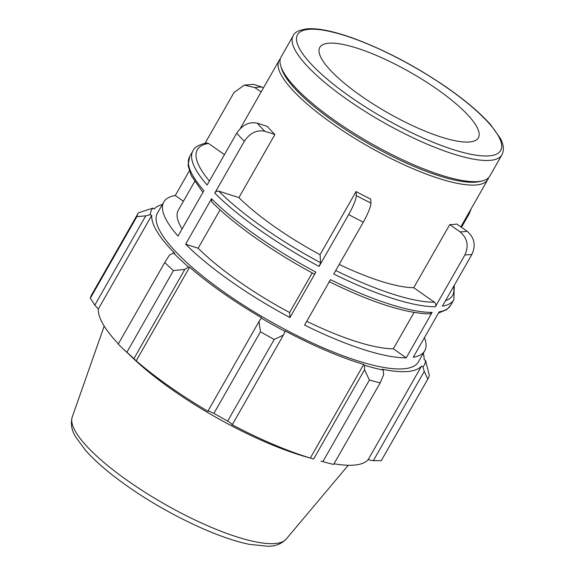 <?xml version="1.0" encoding="UTF-8"?>
<svg xmlns="http://www.w3.org/2000/svg" width="575" height="575" viewBox="0 0 575 575"><rect width="100%" height="100%" fill="white"/><g stroke="black" fill="none" stroke-linecap="round" stroke-linejoin="round"><path stroke-width="0.86" d="M471.213 208.667L469.222 213.742L461.473 227.333M205.11 143.197L233.989 92.561L244.282 85.122L254.862 87.587L261.115 91.986M263.35 88.061L261.891 87.033L253.582 84.367L244.282 85.122M224.458 154.646L208.495 143.427L206.432 142.945C198.792 144.728 194.3 147.373 192.941 150.873A150.197 38.108 29.7 0 0 207.151 184.992L236.72 133.156A150.197 38.108 29.7 0 0 244.332 141.256C249.938 132.976 256.781 129.648 264.867 131.272L274.893 134.507L238.891 197.627L218.773 191.144C217.192 190.828 215.862 191.482 214.763 193.092L244.332 141.256M274.893 134.507A120.153 30.489 29.7 0 1 267.282 126.407L257.248 123.172C249.169 121.548 242.327 124.876 236.72 133.156M363.314 222.144C368.151 213.325 370.702 206.978 370.976 203.119L370.702 199.108A120.153 30.489 29.7 0 1 356.062 191.561L356.327 195.572C356.062 199.439 353.51 205.778 348.666 214.604A150.197 38.108 29.7 0 0 363.314 222.144L333.744 273.98A150.197 38.108 29.7 0 0 435.354 306.734C436.152 304.966 435.836 303.463 434.405 302.227L413.741 287.708A120.153 30.489 -150.3 0 1 339.2 264.414M183.425 201.228L175.274 195.5L189.297 170.919M175.274 195.5A150.197 38.108 -150.3 0 0 163.796 201.976A150.197 38.108 -150.3 0 0 178.006 236.095L203.917 190.656A150.197 38.108 -150.3 0 1 189.707 156.537L192.941 150.873M220.06 209.825L198.152 248.235L185.617 244.195L211.528 198.763L211.636 201.818C234.578 224.926 273.786 252.468 314.295 274.016M314.245 273.865C314.374 274.289 314.92 273.707 315.869 272.104A150.197 38.108 -150.3 0 1 211.528 198.763M315.869 272.104L289.951 317.537L289.613 312.534L312.225 272.902M214.763 193.092A150.197 38.108 29.7 0 0 319.103 266.433L320.598 262.725L320.059 254.682L356.062 191.561M319.103 266.433L348.666 214.604M304.599 325.083L330.51 279.651A150.197 38.108 -150.3 0 0 432.12 312.397L406.209 357.837A150.197 38.108 -150.3 0 1 304.599 325.083M320.059 254.682A120.153 30.489 -150.3 0 1 238.891 197.627M413.741 287.708L449.743 224.588A120.153 30.489 29.7 0 0 453.481 224.466A120.153 30.489 29.7 0 0 456.773 224.027L467.08 231.272A133.508 33.875 -150.3 0 1 460.05 231.826C467.389 238.143 469.013 245.834 464.923 254.897A150.197 38.108 29.7 0 0 468.618 254.739A150.197 38.108 29.7 0 0 471.953 254.337C476.043 245.273 474.418 237.59 467.08 231.272M488.613 177.653A120.153 30.489 -150.3 0 1 487.859 179.486A120.153 30.489 -150.3 0 1 475.999 184.985A120.153 30.489 -150.3 0 1 350.089 135.448A120.153 30.489 -150.3 0 1 279.112 60.418A120.153 30.489 -150.3 0 1 280.305 58.837M454.279 285.322L453.869 299.704A150.197 38.108 29.7 0 1 442.383 306.173L471.953 254.337M424.443 337.626A150.197 38.108 -150.3 0 1 424.724 350.808L418.37 361.941A150.197 38.108 -150.3 0 1 403.549 368.819A150.197 38.108 -150.3 0 1 246.158 306.899A150.197 38.108 -150.3 0 1 157.442 213.117L163.796 201.976M435.354 306.734L464.923 254.897M289.951 317.537A150.197 38.108 -150.3 0 1 185.617 244.195M424.724 350.808A150.197 38.108 -150.3 0 1 413.238 357.276L439.156 311.844A150.197 38.108 -150.3 0 0 450.635 305.368L446.703 309.666L438.466 313.044M328.972 281.577C371.795 302.565 405.361 313.332 429.662 313.893L432.12 312.397M406.209 357.837L393.336 348.788A133.508 33.875 -150.3 0 1 306.755 321.303M393.336 348.788L414.058 312.455M289.613 312.534A133.508 33.875 -150.3 0 1 198.152 248.235M182.088 228.929A133.508 33.875 -150.3 0 1 178.286 210.242L194.659 181.542M469.365 141.989A91.267 23.158 -150.3 0 1 373.728 104.362A91.267 23.158 -150.3 0 1 319.815 47.373A91.267 23.158 -150.3 0 1 328.821 43.197A91.267 23.158 -150.3 0 1 424.458 80.823A91.267 23.158 -150.3 0 1 478.371 137.813A91.267 23.158 -150.3 0 1 469.365 141.989M501.903 154.862L489.807 176.065A120.153 30.489 -150.3 0 1 482.188 180.931A120.153 30.489 -150.3 0 1 477.954 181.571A120.153 30.489 -150.3 0 1 365.571 140.271A120.153 30.489 -150.3 0 1 280.758 66.032A120.153 30.489 -150.3 0 1 281.067 57.004L293.157 35.801A120.153 30.489 29.7 0 0 346.912 99.346A120.153 30.489 29.7 0 0 490.044 160.368A120.153 30.489 29.7 0 0 501.903 154.862C504.268 150.039 503.729 144.512 500.286 138.28L490.719 124.84C479.938 112.614 464.499 99.604 444.41 85.819C414.345 65.528 384.222 49.759 354.027 38.518C334.779 31.524 319.506 28.268 308.207 28.75C299.489 29.771 294.472 32.121 293.157 35.801M169.474 255.041L164.766 262.516A166.887 42.349 29.7 0 0 173.442 270.602L184.841 269.366L188.55 266.994A156.867 39.804 -150.3 0 1 173.506 252.971L169.474 255.041M188.55 266.994L189.606 267.217A155.2 39.38 29.7 0 0 261.474 317.731L259.023 321.511L260.461 331.775A166.887 42.349 29.7 0 0 274.217 339.458L283.396 335.117L285.056 331.38A156.867 39.804 -150.3 0 1 261.194 318.061M285.056 331.38L285.085 330.912A155.2 39.38 29.7 0 0 363.709 364.435L364.521 365.262L364.55 369.718L369.416 380.039A166.887 42.349 29.7 0 0 380.197 382.821L383.654 374.641L383.223 370.077A156.867 39.804 -150.3 0 1 364.521 365.262M383.223 370.077L382.21 369.2A155.2 39.38 29.7 0 0 421.533 366.081L422.97 366.929L424.242 371.421L427.814 379.04A166.887 42.349 29.7 0 0 428.066 378.623A166.887 42.349 29.7 0 0 429.302 375.288L425.558 360.417A156.867 39.804 -150.3 0 1 422.97 366.929M425.558 360.417L424.091 359.641A155.2 39.38 29.7 0 0 423.279 353.323M162.351 204.492A155.2 39.38 29.7 0 0 154.272 208.977L152.835 208.128L138.395 212.843A166.887 42.349 29.7 0 0 138.144 213.26A166.887 42.349 29.7 0 0 136.9 216.595L145.719 215.891L150.248 214.633A156.867 39.804 -150.3 0 1 152.835 208.128M150.248 214.633L151.714 215.409A155.2 39.38 29.7 0 0 174.728 253.338L173.506 252.971M189.606 267.217L136.218 360.82L133.925 358.627L184.841 269.366M173.442 270.602L126.888 352.223L133.925 358.627M151.714 215.409L98.325 309.012L94.803 305.16L145.719 215.891M136.9 216.595L90.347 298.209L94.803 305.16M380.197 382.821L333.644 464.435A166.887 42.349 -150.3 0 1 322.863 461.653L369.416 380.039M364.55 369.718L313.634 458.987L310.32 458.038A155.2 39.38 -150.3 0 1 231.696 424.515L232.472 424.386L283.396 335.117M274.217 339.458L227.664 421.073L232.472 424.386M424.242 371.421L373.326 460.69L381.261 460.661L427.814 379.04M421.533 366.081L368.144 459.684A155.2 39.38 -150.3 0 1 354.013 465.132A155.2 39.38 -150.3 0 1 334.018 463.788M373.326 460.69L368.144 459.684M313.634 458.987L305.232 456.607A142.564 36.175 -150.3 0 1 133.551 358.678L120.944 346.754A166.887 42.349 -150.3 0 1 118.213 344.13L164.766 262.516M320.951 461.107L322.863 461.653M227.664 421.073A166.887 42.349 -150.3 0 1 213.907 413.389L260.461 331.775M259.023 321.511L208.107 410.78L213.907 413.389M208.107 410.78L208.085 411.333A155.2 39.38 -150.3 0 1 136.218 360.82M126.888 352.223A166.887 42.349 -150.3 0 1 120.944 346.754M118.364 343.864A155.2 39.38 -150.3 0 1 98.325 309.012M90.347 298.209A166.887 42.349 -150.3 0 1 91.59 294.874L138.144 213.26M428.066 378.623L381.512 460.244A166.887 42.349 -150.3 0 1 381.261 460.661M363.709 364.435L310.32 458.038M449.743 224.588L460.05 231.826M482.188 180.931L479.572 181.549A118.119 29.972 -150.3 0 1 475.41 182.174A118.119 29.972 -150.3 0 1 364.931 141.579A118.119 29.972 -150.3 0 1 281.556 68.597L280.758 66.032M254.862 87.587A133.508 33.875 -150.3 0 1 261.891 87.033M264.867 131.272A133.508 33.875 -150.3 0 1 257.248 123.172M370.976 203.119A133.508 33.875 -150.3 0 1 356.327 195.572M434.405 302.227A146.941 37.289 -150.3 0 1 335.728 270.509M320.598 262.725A146.941 37.289 -150.3 0 1 218.773 191.144M209.415 181.017A146.941 37.289 -150.3 0 1 208.495 143.427M349.844 96.499A116.897 29.663 -150.3 0 1 309.084 29.325A116.897 29.663 -150.3 0 1 448.342 88.687A116.897 29.663 -150.3 0 1 489.102 155.868A116.897 29.663 -150.3 0 1 349.844 96.499M453.567 286.573A146.941 37.289 -150.3 0 1 445.539 300.653M72.234 417.048C70.466 423.689 71.544 430.193 75.462 436.569L85.301 450.103C95.428 461.502 109.444 473.512 127.37 486.134C165.586 513.216 217.17 538.099 249.766 544.41L267.857 546.25C275.296 546.365 281.412 543.972 286.206 539.091A123.294 31.287 -150.3 0 1 274.872 543.54A123.294 31.287 -150.3 0 1 127.995 480.93A123.294 31.287 -150.3 0 1 72.234 417.048L104.197 326.075M279.112 60.418L240.242 128.57M487.859 179.486L460.827 226.873M453.869 299.704L450.635 305.368M202.91 192.431L191.245 175.583L188.047 165.377L189.707 156.537M286.206 539.091L348.234 465.276"/></g></svg>
